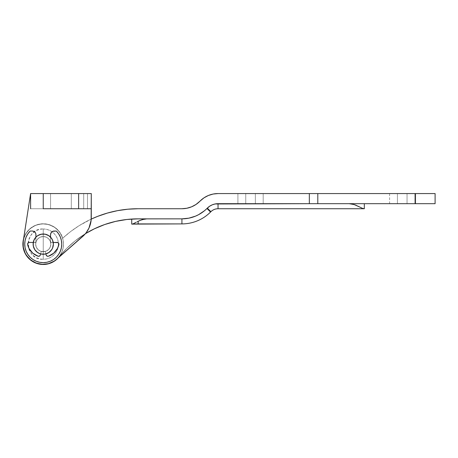 <?xml version="1.0" encoding="UTF-8"?>
<svg xmlns="http://www.w3.org/2000/svg" width="458" height="458" viewBox="0 0 458 458"><rect width="100%" height="100%" fill="white"/><g stroke="black" fill="none" stroke-linecap="round" stroke-linejoin="round"><path stroke-width="0.34" stroke-dasharray="2.29 1.72" d="M39.995 253.703L36.096 251.276L34.837 249.747L33.325 246.101L33.222 242.809L33.903 240.255L34.837 238.509L37.625 235.721L41.272 234.21L43.247 234.015L47.117 234.782L50.397 236.975L51.651 238.509L52.59 240.255L53.357 244.125A10.11 10.11 0 0 0 43.247 234.015A10.11 10.11 0 0 0 33.131 244.125A10.11 10.11 0 0 1 43.247 234.015A10.11 10.11 0 0 1 53.357 244.125A10.11 10.11 0 0 0 43.247 234.015A10.11 10.11 0 0 0 33.131 244.125A10.11 10.11 0 0 1 43.247 234.015A10.11 10.11 0 0 1 53.357 244.125L52.59 247.996L50.397 251.276L47.117 253.469L43.247 254.242L40.63 253.898L41.283 251.453L40.333 254.997A1.769 1.769 0 0 1 38.048 256.211L38.764 256.303M25.098 253.056L26.667 255.713L30.921 260.161L33.503 261.85L39.285 263.963L42.348 264.335L48.462 263.671L54.096 261.197L82.652 236.511L86.293 232.567L89.024 227.935L90.707 222.834L91.279 217.493L91.279 208.734L30.606 208.734L30.606 193.568L30.606 208.734L87.489 208.734L30.606 208.734L30.606 193.568L23.02 244.108A20.226 20.226 0 0 1 23.261 241.034A20.226 20.226 0 0 0 23.02 244.125L23.953 250.194A20.226 20.226 0 0 1 23.255 247.2M87.489 208.734L30.606 208.734L30.606 193.568L91.279 193.568L87.489 193.568L87.489 208.734L83.694 208.734L83.694 193.568L83.694 208.734L83.694 193.568L91.279 193.568L91.279 217.493L91.279 193.568L87.489 193.568L87.489 208.734L30.606 208.734L30.606 193.568L23.261 241.034L30.606 193.568L91.279 193.568L87.489 193.568L87.489 208.734L87.489 193.568L83.694 193.568L83.694 208.734L87.489 208.734M47.037 256.102L46.155 254.997L45.21 251.453A7.586 7.586 0 0 1 41.283 251.453A7.586 7.586 0 0 0 45.21 251.453L45.863 253.898L45.216 254.047L41.272 254.047L37.625 252.535L34.837 249.747L33.325 246.101L33.131 244.125A10.11 10.11 0 0 0 43.247 254.242A10.11 10.11 0 0 0 53.357 244.125L52.59 240.255L53.162 242.156L51.651 238.509L52.59 240.255L50.397 236.975L51.651 238.509L50.397 236.975L47.117 234.782L50.397 236.975L51.651 238.509L52.59 240.255L53.357 244.125A10.11 10.11 0 0 1 43.247 254.242A10.11 10.11 0 0 1 33.131 244.125L33.325 242.156L34.837 238.509L37.625 235.721L41.272 234.21L43.247 234.015L47.117 234.782L43.247 234.015L45.216 234.21L43.247 234.015L39.377 234.782L41.272 234.21L37.625 235.721L39.377 234.782L36.096 236.975L37.625 235.721L34.837 238.509L36.096 236.975L34.837 238.509L33.325 242.156L34.837 238.509L36.096 236.975L37.625 235.721L40.31 234.45M34.837 238.509L36.096 236.975L34.837 238.509L33.325 242.156L34.837 238.509L36.096 236.975L39.377 234.782L43.247 234.015L47.117 234.782L48.863 235.721L50.397 236.975L48.863 235.721L50.397 236.975L52.59 240.255L53.357 244.125L53.162 246.101L52.59 247.996L50.397 251.276L48.863 252.535L45.216 254.047L41.272 254.047L37.625 252.535L36.096 251.276L34.837 249.747L33.325 246.101L34.837 249.747L37.625 252.535L41.272 254.047L43.247 254.242L47.117 253.469L50.397 251.276L48.863 252.535L50.397 251.276L52.59 247.996L51.651 249.747L52.59 247.996L53.357 244.125A10.11 10.11 0 0 1 43.247 254.242A10.11 10.11 0 0 1 33.131 244.125L33.325 246.101L34.837 249.747L37.625 252.535L41.272 254.047L43.247 254.242L47.117 253.469L43.247 254.242L41.272 254.047L37.625 252.535L41.272 254.047L43.247 254.242L45.216 254.047L48.863 252.535L45.216 254.047L43.247 254.242L41.272 254.047L37.625 252.535L34.837 249.747L33.325 246.101L33.131 244.125A10.11 10.11 0 0 0 43.247 254.242A10.11 10.11 0 0 0 53.357 244.125A10.11 10.11 0 0 1 43.247 254.242A10.11 10.11 0 0 1 33.131 244.125A10.11 10.11 0 0 0 43.247 254.242A10.11 10.11 0 0 0 53.357 244.125L53.162 242.156L53.357 244.125A10.11 10.11 0 0 0 43.247 234.015A10.11 10.11 0 0 0 33.131 244.125A10.11 10.11 0 0 0 43.247 254.242A10.11 10.11 0 0 0 53.357 244.125L52.59 247.996L50.397 251.276L47.117 253.469L43.247 254.242L39.377 253.469L36.096 251.276L33.903 247.996L34.837 249.747L33.325 246.101L33.903 247.996L33.131 244.125A10.11 10.11 0 0 1 43.247 234.015A10.11 10.11 0 0 1 53.357 244.125L53.162 242.156L53.357 244.125A10.11 10.11 0 0 0 43.247 234.015A10.11 10.11 0 0 0 33.131 244.125L33.325 246.101L33.131 244.125A10.11 10.11 0 0 1 43.247 234.015A10.11 10.11 0 0 1 53.357 244.125A10.11 10.11 0 0 0 43.247 234.015A10.11 10.11 0 0 0 33.131 244.125L33.325 242.156L33.131 244.125A10.11 10.11 0 0 0 43.247 254.242A10.11 10.11 0 0 0 53.357 244.125L52.59 247.996L53.162 246.101L52.59 247.996L50.397 251.276L47.117 253.469L43.247 254.242L39.377 253.469L36.096 251.276L33.903 247.996L33.131 244.125A10.11 10.11 0 0 1 43.247 234.015A10.11 10.11 0 0 1 53.357 244.125A10.11 10.11 0 0 1 43.247 254.242A10.11 10.11 0 0 1 33.131 244.125L33.903 240.255L33.325 242.156L34.837 238.509L33.903 240.255L36.096 236.975L39.377 234.782L37.625 235.721L39.377 234.782L43.247 234.015L41.272 234.21L43.247 234.015L47.117 234.782L48.863 235.721L47.117 234.782L43.247 234.015L47.117 234.782L50.397 236.975L52.59 240.255L53.162 242.156L51.651 238.509L52.59 240.255L53.357 244.125A10.11 10.11 0 0 0 43.247 234.015A10.11 10.11 0 0 0 33.131 244.125A10.11 10.11 0 0 0 43.247 254.242A10.11 10.11 0 0 0 53.357 244.125L52.59 247.996L51.651 249.747L48.863 252.535L47.117 253.469L45.216 254.047L41.272 254.047L37.625 252.535L36.096 251.276M82.652 236.511A25.282 25.282 0 0 0 91.279 217.493L91.279 193.568L91.279 217.493A25.282 25.282 0 0 1 82.652 236.511L56.569 259.348L84.575 234.633L86.293 232.567L89.024 227.935L91.136 220.178L89.024 227.935L86.293 232.567L84.575 234.633L54.262 261.089L82.652 236.511A25.282 25.282 0 0 0 91.279 217.493L91.279 193.568L91.279 208.734L78.639 208.734L78.639 193.568L78.639 208.734L43.247 208.734L43.247 193.568L43.247 208.734L30.606 208.734L30.606 193.568L30.606 208.734L91.279 208.734L30.606 208.734L30.606 193.568L30.606 208.734L91.279 208.734L30.606 208.734L30.606 193.568L23.261 241.034A20.226 20.226 0 0 0 56.569 259.348A20.226 20.226 0 0 1 23.02 244.125L23.845 249.839L26.243 255.083L30.028 259.44L34.888 262.548L40.43 264.157L43.315 264.352L49.023 263.51L54.262 261.089L49.023 263.51L43.315 264.352L40.43 264.157L34.888 262.548L30.028 259.44L26.243 255.083L23.845 249.839L23.02 244.125A20.226 20.226 0 0 1 23.261 241.034A20.226 20.226 0 0 0 56.569 259.348A20.226 20.226 0 0 0 63.473 244.125A20.226 20.226 0 0 1 43.247 264.352A20.226 20.226 0 0 1 23.02 244.125A20.226 20.226 0 0 0 43.247 264.352A20.226 20.226 0 0 0 63.473 244.125L63.084 240.181L61.933 236.385L60.061 232.893L57.548 229.824L54.479 227.311L50.987 225.445L47.191 224.294L43.247 223.905L39.302 224.294L35.506 225.445L32.008 227.311L28.946 229.824L26.427 232.893L24.56 236.385L23.41 240.181L23.02 244.125L23.41 248.076L24.56 251.866L26.427 255.364L28.946 258.426L32.008 260.946L35.506 262.812L39.302 263.963L43.247 264.352L47.191 263.963L50.987 262.812L54.479 260.946L57.548 258.426L60.061 255.364L61.933 251.866L63.084 248.076L63.473 244.125L63.084 240.181L61.933 236.385L60.061 232.893L57.548 229.824L54.479 227.311L50.987 225.445L47.191 224.294L43.247 223.905L39.302 224.294L35.506 225.445L32.008 227.311L28.946 229.824L26.427 232.893L24.56 236.385L23.41 240.181L23.02 244.125L23.41 248.076L24.56 251.866L26.427 255.364L28.946 258.426L32.008 260.946L35.506 262.812L39.302 263.963L43.247 264.352L47.191 263.963L50.987 262.812L54.479 260.946L57.548 258.426L60.061 255.364L61.933 251.866L63.084 248.076L63.473 244.125A20.226 20.226 0 0 0 43.247 223.905A20.226 20.226 0 0 0 23.02 244.125A20.226 20.226 0 0 1 43.247 223.905A20.226 20.226 0 0 1 56.569 259.348L82.652 236.511M50.575 193.568L71.305 193.568L50.575 193.568L71.305 193.568L50.575 193.568L50.575 208.734L71.305 208.734L71.305 193.568L50.575 193.568L50.575 208.734L50.575 193.568L71.305 193.568L71.305 208.734L50.575 208.734L50.575 193.568L71.305 193.568L71.305 208.734L71.305 193.568L71.305 208.734L50.575 208.734L71.305 208.734L50.575 208.734L71.305 208.734L50.575 208.734L50.575 193.568L50.575 208.734L50.575 193.568L50.575 208.734L71.305 208.734L71.305 193.568L50.575 193.568M71.305 208.734L71.305 193.568L71.305 208.734M23.261 241.034L30.606 193.568L23.261 241.034M414.874 193.568L407.036 193.568L407.036 203.678L414.874 203.678L414.874 193.568L414.874 203.678L389.592 203.678L407.036 203.678L407.036 193.568L414.725 193.568L389.592 193.568L407.036 193.568L397.43 193.568L397.43 203.678L397.43 193.568L389.592 193.568L397.43 193.568L397.43 203.678L407.036 203.678L407.036 193.568L414.874 193.568M263.19 193.568L255.352 193.568L255.352 203.678L263.19 203.678L263.19 193.568L255.352 193.568L255.352 203.678L263.19 203.678L263.19 193.568L262.594 193.568L263.19 193.568L263.19 203.678L237.908 203.678L263.041 203.678L237.908 203.678L255.352 203.678L255.352 193.568L262.594 193.568L237.908 193.568L263.041 193.568L237.908 193.568L255.352 193.568L245.746 193.568L245.746 203.678L245.746 193.568L237.908 193.568L245.746 193.568L245.746 203.678L255.352 203.678L255.352 193.568L263.19 193.568L263.19 203.678L245.746 203.678L245.746 193.568L255.352 193.568L255.352 203.678L255.352 193.568L245.746 193.568L245.746 203.678L245.746 193.568L237.908 193.568L245.746 193.568L245.746 203.678L255.352 203.678L255.352 193.568L263.19 193.568M33.005 244.125A10.236 10.236 0 0 1 43.247 233.889A10.236 10.236 0 0 1 53.483 244.125A10.236 10.236 0 0 0 43.247 233.889A10.236 10.236 0 0 0 33.005 244.125L33.789 248.047L36.005 251.368L39.325 253.589L43.247 254.367L47.163 253.589L50.483 251.368L52.704 248.047L53.483 244.125L53.288 242.127L51.76 238.441L48.932 235.612L47.163 234.668L45.245 234.084L41.249 234.084L37.556 235.612L36.005 236.889L34.734 238.441L33.205 242.127L33.005 244.125L33.789 248.047L36.005 251.368L37.556 252.639L39.325 253.589L43.247 254.367L47.163 253.589L48.932 252.639L51.76 249.816L52.704 248.047L53.288 246.123L53.288 242.127L51.76 238.441L50.483 236.889L48.932 235.612L45.245 234.084L41.249 234.084L39.325 234.668L37.556 235.612L34.734 238.441L33.205 242.127L33.005 244.125A10.236 10.236 0 0 0 43.247 254.367A10.236 10.236 0 0 0 53.483 244.125A10.236 10.236 0 0 1 43.247 254.367A10.236 10.236 0 0 1 33.005 244.125M213.113 194.049L218.042 193.568L309.339 193.568L309.339 203.678L218.042 203.678A15.171 15.171 0 0 0 207.319 208.121A15.171 15.171 0 0 1 218.042 203.678A15.171 15.171 0 0 0 207.319 208.121L204.382 210.812L198.617 214.67L195.474 216.153L188.833 218.168L181.929 218.85L138.133 218.85L181.929 218.85A35.392 35.392 0 0 0 206.959 208.482A35.392 35.392 0 0 1 181.929 218.85L138.133 218.85L126.826 219.479L115.662 221.374M23.261 240.295L25.602 233.986L29.873 228.788L35.604 225.267L42.17 223.807L48.857 224.563L54.926 227.46L59.723 232.183L62.717 238.206A20.352 20.352 0 0 0 23.604 238.795L25.602 233.986L29.873 228.788L35.604 225.267L42.17 223.807L48.857 224.563L54.926 227.46L59.723 232.183L62.717 238.206A20.352 20.352 0 0 0 33.566 226.223A20.352 20.352 0 0 0 27.629 257.178A20.352 20.352 0 0 0 59.145 256.835A101.126 101.126 0 0 1 85.423 233.672L75.152 240.856L66.696 248.396L59.145 256.835A101.126 101.126 0 0 1 85.423 233.672L75.152 240.856L66.696 248.396L59.145 256.835A20.352 20.352 0 0 1 58.269 257.854M117.534 210.657L127.788 209.214L138.133 208.734A111.237 111.237 0 0 0 62.717 238.206L70.647 231.548L79.16 225.651L91.228 219.107A111.237 111.237 0 0 0 62.717 238.206L70.647 231.548L79.16 225.651L88.188 220.579L97.651 216.365L107.458 213.05M104.773 224.506L94.308 228.84M54.13 261.323L47.93 263.934L41.22 264.375L37.9 263.762L31.791 260.946L26.93 256.291M25.144 253.429L23.1 247.022L22.9 243.65M181.929 208.734L138.133 208.734L181.929 208.734A25.282 25.282 0 0 0 199.808 201.331L200.169 200.97A25.282 25.282 0 0 1 218.042 193.568L435.1 193.568L435.1 203.678L218.042 203.678L215.083 203.97L212.237 204.835M203.999 197.827L208.367 195.492M357.669 206.003L354.126 204.549L349.145 203.678L218.042 203.678A15.171 15.171 0 0 0 207.319 208.121L206.959 208.482A35.392 35.392 0 0 1 181.929 218.85L146.898 218.85L181.929 218.85L181.929 223.905A40.447 40.447 0 0 0 210.531 212.054A40.447 40.447 0 0 1 181.929 223.905L181.929 218.85A35.392 35.392 0 0 0 206.959 208.482L207.319 208.121L210.892 211.699A10.11 10.11 0 0 1 218.042 208.734A10.11 10.11 0 0 0 210.892 211.699L207.319 208.121A15.171 15.171 0 0 1 218.042 203.678L218.042 208.734L364.316 208.734L218.042 208.734L218.042 203.678L364.316 203.678L218.042 203.678L349.145 203.678L354.126 204.549L357.646 205.991M199.808 201.331L200.169 200.97M145.049 218.97L136.593 218.861M133.427 218.958L134.343 218.918A101.126 101.126 0 0 0 131.727 219.05L134.343 218.918M135.465 218.884A101.126 101.126 0 0 0 134.354 218.918M255.352 203.678L245.746 203.678L245.746 193.568L255.352 193.568L255.352 203.678M407.036 203.678L397.43 203.678L397.43 193.568L407.036 193.568L407.036 203.678M317.8 193.568L317.8 203.678L309.339 203.678L309.339 193.568L415.463 193.568L415.463 203.678L317.8 203.678L317.8 193.568M435.1 193.568L435.1 203.678L415.463 203.678L415.463 193.568L435.1 193.568M181.929 223.905L138.133 223.905L138.133 221.283L138.133 223.905L181.929 223.905M210.892 211.699L210.531 212.054L206.959 208.482L210.531 212.054L210.892 211.699M361.047 207.686L361.74 208.024M362.398 208.321L363.812 208.734M361.179 207.749L360.206 207.262M349.145 203.678L364.316 203.678L349.145 203.678M142.192 219.622L138.133 221.283L142.198 219.622L146.898 218.85L138.133 218.85L181.929 218.85A35.392 35.392 0 0 0 206.959 208.482L207.319 208.121M133.805 223.493L133.163 223.79M133.667 223.556L134.572 223.103M135.202 222.777L137.423 221.632M142.198 219.622L144.556 219.044M134.858 222.954L134.274 223.258M138.133 221.283L135.963 222.382M35.661 244.125A7.586 7.586 0 0 0 43.247 251.711A7.586 7.586 0 0 0 50.832 244.125A7.586 7.586 0 0 1 43.247 251.711A7.586 7.586 0 0 1 35.661 244.125L36.239 247.028L37.882 249.49L40.344 251.133L43.247 251.711L46.149 251.133L48.611 249.49L50.254 247.028L50.832 244.125L50.254 241.223L48.611 238.767L46.149 237.118L43.247 236.546L40.344 237.118L37.882 238.767L36.239 241.223L35.661 244.125A7.586 7.586 0 0 1 43.247 236.546A7.586 7.586 0 0 1 50.832 244.125A7.586 7.586 0 0 0 43.247 236.546A7.586 7.586 0 0 0 35.661 244.125L36.239 241.223L37.882 238.767L40.344 237.118L43.247 236.546L46.149 237.118L48.611 238.767L50.254 241.223L50.832 244.125L50.254 247.028L48.611 249.49L46.149 251.133L43.247 251.711L40.344 251.133L37.882 249.49L36.239 247.028L35.661 244.125M43.247 244.125L43.247 259.297C23.679 260.236 23.679 228.021 43.247 228.96L43.247 244.125L43.247 228.96A15.171 15.171 0 0 1 58.412 244.125A15.171 15.171 0 0 1 43.247 259.297L43.247 244.125M43.247 228.96L46.206 229.252L49.052 230.116L51.674 231.513L53.97 233.403L55.859 235.698L57.261 238.32L58.12 241.166L58.412 244.125L58.12 247.085L57.261 249.931L55.859 252.553L53.97 254.854L51.674 256.738L49.052 258.14L46.206 259.005L43.247 259.297L40.287 259.005L37.442 258.14L34.819 256.738L32.518 254.854L30.634 252.553L29.232 249.931L28.367 247.085L28.075 244.125L28.367 241.166L29.232 238.32L30.634 235.698L32.518 233.403L34.819 231.513L37.442 230.116L40.287 229.252L43.247 228.96M29.341 242.448L35.552 242.448L33.274 242.448L35.552 242.448L35.93 242.064A0.378 0.378 0 0 1 35.552 242.448A0.378 0.378 0 0 0 35.93 242.064L35.93 234.645A3.607 3.607 0 0 0 35.323 232.641L33.709 231.313L30.154 231.038A18.515 18.515 0 0 0 26.14 237.044L25.087 240.519A18.515 18.515 0 0 0 24.732 244.125L25.087 247.738L26.14 251.213L27.852 254.413L30.154 257.219M58.876 244.612A1.769 1.769 0 0 0 58.876 244.606L58.922 244.217M53.46 231.107L51.164 232.641A3.607 3.607 0 0 0 50.557 234.645L50.557 242.064L50.557 237.141L50.557 242.064L50.935 242.448A0.378 0.378 0 0 1 50.557 242.064A0.378 0.378 0 0 0 50.935 242.448L57.542 242.488M58.635 254.413L60.347 251.213L61.401 247.738L61.756 244.125A18.515 18.515 0 0 0 61.401 240.519L60.347 237.044A18.515 18.515 0 0 0 58.641 233.849M60.347 237.044L58.635 233.843A18.515 18.515 0 0 0 56.334 231.038L54.164 231.038M27.709 243.541L28.093 242.963A1.769 1.769 0 0 0 27.617 244.612A16.03 16.03 0 0 0 27.617 244.618M29.009 248.419A16.03 16.03 0 0 0 29.014 248.431L27.617 244.612M36.171 255.432L34.402 254.419A16.03 16.03 0 0 0 34.413 254.425L32.781 253.188M52.08 254.425A16.03 16.03 0 0 0 52.098 254.413L48.445 256.211A16.03 16.03 0 0 0 48.451 256.211M58.298 246.564L57.479 248.425A16.03 16.03 0 0 0 57.479 248.419M57.479 248.425L56.426 250.171M53.712 253.188L52.086 254.419M48.445 256.211L47.729 256.303M46.155 254.997L45.21 251.453L41.283 251.453L40.333 254.997M30.062 250.171L29.014 248.425M35.861 233.941L35.323 232.641M32.329 231.038L30.154 231.038L27.852 233.843L26.14 237.044M32.959 259.52L36.159 261.232L39.634 262.285L43.247 262.64L46.859 262.285M50.328 261.232L53.529 259.52L56.334 257.219M61.756 244.125L61.401 240.519M58.635 233.843L56.334 231.038M51.164 232.641L50.557 234.645M50.557 237.141L50.672 242.334L57.147 242.448M45.863 253.898L45.21 251.453L41.283 251.453L40.63 253.898M33.274 242.448L35.901 242.213L35.93 237.141M37.625 235.721L36.096 236.975L39.377 234.782L41.272 234.21L43.247 234.015L47.117 234.782L50.397 236.975L52.59 240.255L53.357 244.125L52.59 247.996L50.397 251.276L47.117 253.469M23.266 240.971L24.56 236.385L26.427 232.893L28.946 229.824L32.008 227.311L35.506 225.445L39.302 224.294L43.247 223.905L47.191 224.294L50.987 225.445L54.479 227.311L57.548 229.824L60.061 232.893L61.933 236.385L63.084 240.181L63.473 244.125A20.226 20.226 0 0 0 43.258 223.905A20.226 20.226 0 0 0 23.02 244.103A20.226 20.226 0 0 1 43.247 223.905A20.226 20.226 0 0 1 63.473 244.125L63.084 248.076L61.933 251.866L60.061 255.364L56.632 259.291L60.061 255.364L61.933 251.866L63.084 248.076L63.473 244.125L63.084 240.181L61.933 236.385L60.061 232.893L57.548 229.824L54.479 227.311L50.987 225.445L47.191 224.294L43.247 223.905L39.302 224.294L35.506 225.445L32.008 227.311L28.946 229.824L26.427 232.893L24.56 236.385L23.41 240.181L23.02 244.125A20.226 20.226 0 0 0 23.249 247.177A20.226 20.226 0 0 1 23.02 244.125L23.02 244.183M33.503 261.85A20.226 20.226 0 0 0 36.308 263.127A20.226 20.226 0 0 1 33.503 261.85M36.314 263.127A20.226 20.226 0 0 0 39.268 263.957A20.226 20.226 0 0 1 36.314 263.127M39.285 263.963L39.302 263.963A20.226 20.226 0 0 0 42.331 264.329A20.226 20.226 0 0 1 39.296 263.963L43.979 264.34M45.416 264.237A20.226 20.226 0 0 1 42.359 264.335A20.226 20.226 0 0 0 51.365 262.652A20.226 20.226 0 0 1 45.445 264.232M51.388 262.64A20.226 20.226 0 0 0 54.084 261.203M54.107 261.186A20.226 20.226 0 0 0 56.557 259.354M23.341 247.704L23.564 248.791M24.314 251.247L24.766 252.347M26.077 254.814L24.56 251.866L23.41 248.076L23.02 244.125A20.226 20.226 0 0 0 23.02 244.125M28.808 258.289L29.427 258.896L28.808 258.289M34.831 262.52L32.564 261.3M39.302 263.963L35.839 262.949M46.533 264.083L47.701 263.854M50.38 263.052L51.153 262.743M54.319 261.054L50.987 262.812L47.191 263.963L43.247 264.352M51.651 238.509L50.397 236.975L52.59 240.255L53.357 244.125A10.11 10.11 0 0 1 43.247 254.242A10.11 10.11 0 0 1 33.131 244.125M51.651 249.747L50.397 251.276M34.837 249.747L33.325 246.101M45.216 234.21L48.863 235.721M237.908 193.568L237.908 203.678L237.908 193.568M389.592 193.568L389.592 203.678"/><path stroke-width="0.69" d="M30.606 193.568L23.261 241.034L23.255 247.188L25.098 253.056L26.667 255.713L30.921 260.161L36.314 263.127L42.348 264.335L48.462 263.671L54.096 261.197L56.569 259.348L84.575 234.633L86.293 232.567L89.024 227.935L91.136 220.178L91.279 193.568L30.606 193.568L23.261 241.034A20.226 20.226 0 0 0 56.569 259.348L82.652 236.511A25.282 25.282 0 0 0 91.279 217.493L91.279 193.568L30.606 193.568L30.606 208.734L30.606 193.568M50.397 251.276L51.651 249.747L48.863 252.535L50.397 251.276L48.863 252.535L45.216 254.047L41.272 254.047L39.377 253.469L37.625 252.535L34.837 249.747L33.325 246.101L33.222 242.809L33.131 244.125A10.11 10.11 0 0 1 43.247 234.015A10.11 10.11 0 0 1 53.357 244.125A10.11 10.11 0 0 1 43.247 254.242A10.11 10.11 0 0 1 33.131 244.125L33.903 240.255L36.096 236.975L34.837 238.509M40.31 234.45L43.247 234.015L45.216 234.21L48.863 235.721L50.557 237.141L50.557 234.645L50.397 236.975L51.651 238.509L48.863 235.721M47.117 253.469L45.863 253.898L46.155 254.997A1.769 1.769 0 0 0 48.445 256.211A1.769 1.769 0 0 1 46.155 254.997L45.863 253.898M40.63 253.898L40.333 254.997L40.63 253.898L39.995 253.703M23.255 247.2A20.226 20.226 0 0 1 23.249 247.177A20.226 20.226 0 0 0 33.503 261.85A20.226 20.226 0 0 1 23.948 250.188L25.098 253.056M43.247 208.734L43.247 193.568L43.247 208.734L78.639 208.734L78.639 193.568L78.639 208.734L91.279 208.734L43.247 208.734M58.269 257.854L54.13 261.323L47.93 263.934L41.22 264.375L34.728 262.611L29.169 258.822L25.144 253.429L23.1 247.022L22.9 243.65L23.604 238.795A20.352 20.352 0 0 0 58.269 257.854L54.13 261.323M181.929 208.734L186.864 208.247L191.604 206.81L195.978 204.474L199.808 201.331A25.282 25.282 0 0 1 181.929 208.734L138.133 208.734A111.237 111.237 0 0 0 91.228 219.107L97.651 216.365L107.458 213.05L117.534 210.657L127.788 209.214L138.133 208.734L181.929 208.734L186.864 208.247L191.604 206.81L195.978 204.474L203.999 197.827L208.367 195.492L213.113 194.049L218.042 193.568L309.339 193.568L309.339 203.678L215.083 203.97L212.237 204.835L209.615 206.237L204.382 210.812L198.617 214.67L195.474 216.153L188.833 218.168L181.929 218.85L138.133 218.85L126.826 219.479L115.662 221.374L104.773 224.506L94.308 228.84L85.423 233.672A101.126 101.126 0 0 1 138.133 218.85L138.03 218.85M115.662 221.374L104.773 224.506M94.308 228.84L85.423 233.672A101.126 101.126 0 0 1 131.727 219.05L132.362 219.01M26.93 256.291L25.144 253.429M22.9 243.65L23.261 240.295M107.458 213.05L117.534 210.657M212.237 204.835L209.615 206.237L207.319 208.121A15.171 15.171 0 0 1 218.042 203.678L435.1 203.678L435.1 193.568L218.042 193.568A25.282 25.282 0 0 0 200.169 200.97L203.999 197.827M208.367 195.492L213.113 194.049M200.169 200.97L199.808 201.331M136.593 218.861L138.133 218.85A101.126 101.126 0 0 0 135.465 218.884L181.929 218.85L181.929 223.905A40.447 40.447 0 0 0 210.531 212.054A40.447 40.447 0 0 1 181.929 223.905L181.929 218.85A35.392 35.392 0 0 0 206.959 208.482L207.319 208.121L210.892 211.699A10.11 10.11 0 0 1 218.042 208.734L364.316 208.734L364.316 203.678L364.316 208.734L362.398 208.321M134.492 218.913L134.354 218.918A101.126 101.126 0 0 0 134.343 218.918L131.727 219.05L131.727 224.117L138.133 223.905L131.727 224.117L131.727 219.05M309.339 193.568L309.339 203.678L317.8 203.678L317.8 193.568L309.339 193.568M317.8 203.678L415.463 203.678L415.463 193.568L317.8 193.568L317.8 203.678M415.463 193.568L415.463 203.678L435.1 203.678L435.1 193.568L415.463 193.568M137.423 221.632L138.133 221.283L138.133 223.905L181.929 223.905L131.727 224.117L138.133 223.905L138.098 221.306M207.319 208.121L210.892 211.699L210.531 212.054L206.959 208.482L210.531 212.054L210.892 211.699A10.11 10.11 0 0 1 218.042 208.734L363.812 208.734M361.74 208.024L362.186 208.23M360.206 207.262L361.047 207.686M358.414 206.363L358.832 206.569M356.347 205.402L356.776 205.59M352.059 203.987L355.276 204.961L360.183 207.251L354.137 204.549L349.145 203.678L351.715 203.919M361.7 208.001L361.179 207.749M218.042 203.678L218.042 208.734L218.042 203.678M133.163 223.79L133.667 223.556M134.572 223.103L135.202 222.777M144.556 219.044L145.049 218.97M140.074 220.407L144.482 219.061L146.898 218.85L142.192 219.628L138.133 221.283L140.074 220.412M144.493 219.056L144.018 219.147M134.274 223.258L133.805 223.493M136.141 222.29L134.446 223.172M138.133 218.85L135.453 218.884M133.095 223.819L132.179 224.088M35.861 233.941L35.93 237.141L35.861 233.941L35.323 232.641A3.607 3.607 0 0 0 32.329 231.038L30.154 231.038L27.852 233.843A18.515 18.515 0 0 0 27.852 233.849L26.14 237.044A18.515 18.515 0 0 0 25.087 240.519L24.732 244.125A18.515 18.515 0 0 0 43.247 262.64A18.515 18.515 0 0 0 61.756 244.125A18.515 18.515 0 0 1 43.247 262.64A18.515 18.515 0 0 1 30.154 231.038L32.329 231.038A3.607 3.607 0 0 1 35.93 234.645L35.93 237.141L37.625 235.721L36.096 236.975M37.625 235.721L41.272 234.21L45.216 234.21M51.651 238.509L52.59 240.255L53.357 244.125L52.59 247.996L51.651 249.747M36.096 251.276L34.837 249.747M33.325 246.101L33.131 244.125M40.333 254.997L40.012 255.638L40.333 254.997A1.769 1.769 0 0 1 38.048 256.211L32.781 253.188L29.014 248.425A16.03 16.03 0 0 0 38.048 256.211A16.03 16.03 0 0 1 27.617 244.612A1.769 1.769 0 0 1 27.572 244.217A1.769 1.769 0 0 0 27.617 244.612A1.769 1.769 0 0 1 29.341 242.448L33.274 242.448L29.341 242.448A1.769 1.769 0 0 0 28.093 242.963L29.341 242.448L33.274 242.448M57.147 242.448A1.769 1.769 0 0 1 58.876 244.612A1.769 1.769 0 0 0 57.147 242.448L53.22 242.448L57.914 242.62L58.744 243.45L58.876 244.612A16.03 16.03 0 0 1 48.445 256.211L47.037 256.102L46.155 254.997M58.641 233.849A18.515 18.515 0 0 0 58.635 233.838L56.334 231.038L54.164 231.038A3.607 3.607 0 0 0 51.164 232.641L50.557 234.645A3.607 3.607 0 0 1 54.164 231.038L56.334 231.038L52.785 231.313L51.164 232.641M56.334 231.038A18.515 18.515 0 0 1 61.756 244.125L61.401 240.519A18.515 18.515 0 0 0 60.347 237.044L58.635 233.843M27.617 244.618A16.03 16.03 0 0 0 29.009 248.419M48.451 256.211A16.03 16.03 0 0 0 52.08 254.425M52.098 254.413A16.03 16.03 0 0 0 57.473 248.431L53.712 253.188L48.445 256.211M57.479 248.419A16.03 16.03 0 0 0 58.876 244.612L57.479 248.425M38.764 256.303L40.012 255.638L38.764 256.303L36.171 255.432M27.709 243.541L27.572 244.217L28.093 242.963L29.341 242.448M26.14 237.044L25.087 240.519L24.732 244.125L25.087 247.738L26.14 251.213L27.852 254.413L30.154 257.219L32.959 259.52L36.159 261.232L39.634 262.285L43.247 262.64L46.859 262.285L50.328 261.232L53.529 259.52L56.334 257.219L58.635 254.413L60.347 251.213L61.401 247.738L61.756 244.125M57.542 242.488L58.252 242.832M58.532 243.112L58.922 244.217M58.876 244.612L58.298 246.564M56.426 250.171L53.712 253.188M47.729 256.303L47.037 256.102M32.781 253.188L30.062 250.171M29.014 248.425L27.617 244.612M35.323 232.641L33.709 231.313L32.329 231.038M30.154 257.219L32.959 259.52M46.859 262.285L50.328 261.232M56.334 257.219L58.635 254.413M61.401 240.519L60.347 237.044M54.164 231.038L53.46 231.107M50.557 234.645L50.557 237.141M56.557 259.354A20.226 20.226 0 0 0 56.569 259.348A20.226 20.226 0 0 1 51.365 262.652A20.226 20.226 0 0 0 51.388 262.64M23.266 240.971L23.02 244.108L23.41 248.076M23.564 248.791L24.314 251.247M24.766 252.347L26.077 254.814M26.427 255.364L28.946 258.426L26.427 255.364M29.427 258.896L31.568 260.642L29.427 258.896M32.564 261.3L34.831 262.52M35.506 262.812L39.302 263.963L43.247 264.352M43.979 264.34L46.533 264.083M47.701 263.854L50.38 263.052M50.987 262.812L54.479 260.946M55.034 260.562L56.632 259.291L55.034 260.562"/></g></svg>
